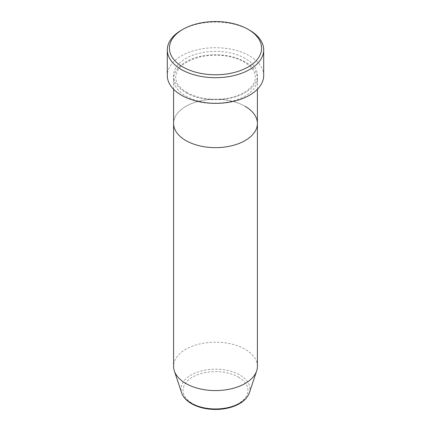 <?xml version="1.0" encoding="UTF-8"?>
<svg xmlns="http://www.w3.org/2000/svg" width="431" height="431" viewBox="0 0 431 431"><rect width="100%" height="100%" fill="white"/><g stroke="black" fill="none" stroke-linecap="round" stroke-linejoin="round"><path stroke-width="0.32" stroke-dasharray="2.15 1.62" d="M245.131 61.854A41.909 24.195 0 0 0 199.461 56.606A41.909 24.195 0 0 0 173.591 78.959A41.909 24.195 0 0 0 185.869 96.07A41.909 24.195 0 0 0 231.539 101.312A41.909 24.195 0 0 0 257.409 78.959A41.909 24.195 0 0 0 245.131 61.854M257.409 123.444A41.909 24.195 0 0 0 245.131 106.333A41.909 24.195 0 0 0 199.461 101.091A41.909 24.195 0 0 0 173.591 123.444A41.909 24.195 0 0 1 199.461 101.091A41.909 24.195 0 0 1 245.131 106.333M263.691 75.538A48.191 27.826 0 0 0 249.576 55.863A48.191 27.826 0 0 0 197.059 49.834A48.191 27.826 0 0 0 167.309 75.538M181.424 30.202A48.191 27.826 180 0 1 249.576 30.202M257.409 366.382A41.909 24.195 0 0 0 245.131 349.277A41.909 24.195 0 0 0 199.461 344.03A41.909 24.195 0 0 0 173.591 366.382M245.131 58.427A41.909 24.195 0 0 0 185.869 58.427A41.909 24.195 0 0 0 185.869 92.649A41.909 24.195 0 0 0 245.131 92.649A41.909 24.195 0 0 0 245.131 58.427M238.44 377.093A32.438 18.727 180 0 1 238.44 403.578A32.438 18.727 180 0 1 192.56 403.578A32.438 18.727 180 0 1 192.56 377.093A32.438 18.727 180 0 1 238.44 377.093M249.339 392.84A34.464 19.896 0 0 0 239.868 374.997A34.464 19.896 0 0 0 199.343 371.495A34.464 19.896 0 0 0 181.661 392.84M186.914 92.541C179.436 87.978 175.692 82.881 175.686 77.251C176.187 68.001 184.522 61.175 200.679 56.763C217.03 53.563 231.501 55.292 244.086 61.956C251.564 66.519 255.308 71.616 255.314 77.251C255.804 86.114 243.628 95.941 226.388 98.494C211.271 100.574 198.115 98.591 186.914 92.541M257.409 89.276L257.409 78.959M173.591 89.276L173.591 78.959"/><path stroke-width="0.65" d="M182.906 66.983A46.095 26.614 0 0 0 248.094 66.983A46.095 26.614 0 0 0 248.094 29.346L249.576 30.202A48.191 27.826 180 0 1 263.691 49.877A48.191 27.826 180 0 1 233.941 75.581A48.191 27.826 180 0 1 181.424 69.547A48.191 27.826 180 0 1 167.309 49.877A48.191 27.826 180 0 1 181.424 30.202L182.906 29.346A46.095 26.614 0 0 0 182.906 66.983M181.661 392.84A34.464 19.896 0 0 0 191.132 403.136A34.464 19.896 0 0 0 225.596 408.092A34.464 19.896 0 0 0 249.339 392.84C246.764 399.542 240.573 404.375 230.768 407.338C225.93 408.744 220.823 409.445 215.435 409.45C206.217 409.375 198.244 407.451 191.515 403.685C186.472 400.765 183.186 397.15 181.661 392.84L174.35 370.967A41.909 24.195 0 0 1 173.591 366.382L173.591 123.444A41.909 24.195 0 0 0 185.869 140.549A41.909 24.195 0 0 0 231.539 145.797A41.909 24.195 0 0 0 257.409 123.444A41.909 24.195 0 0 0 245.131 106.333M167.309 49.877L167.309 75.538A48.191 27.826 0 0 0 181.424 95.213A48.191 27.826 0 0 0 233.941 101.242A48.191 27.826 0 0 0 263.691 75.538L263.691 49.877M249.576 30.202L248.094 29.346A46.095 26.614 0 0 0 182.906 29.346M174.35 370.967A41.909 24.195 0 0 0 185.869 383.493A41.909 24.195 0 0 0 227.778 389.516A41.909 24.195 0 0 0 256.65 370.967A41.909 24.195 0 0 0 257.409 366.382L257.409 89.276M173.591 89.276L173.591 123.444A41.909 24.195 0 0 0 185.869 140.549A41.909 24.195 0 0 0 231.539 145.797A41.909 24.195 0 0 0 257.409 123.444M249.339 392.84L256.65 370.967"/></g></svg>
